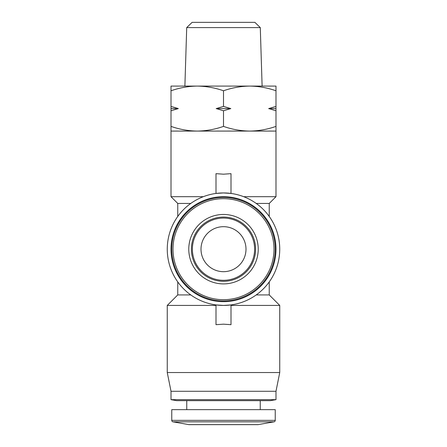 <?xml version="1.0" encoding="UTF-8"?>
<svg xmlns="http://www.w3.org/2000/svg" width="447" height="447" viewBox="0 0 447 447"><rect width="100%" height="100%" fill="white"/><g stroke="black" fill="none" stroke-linecap="round" stroke-linejoin="round"><path stroke-width="0.67" d="M274 421.834L258.221 424.616A2.252 2.252 0 0 1 257.83 424.65L189.17 424.65A2.252 2.252 0 0 1 188.779 424.616L173 421.834A1.497 1.497 0 0 1 171.76 420.359L275.24 420.359A1.497 1.497 0 0 1 274 421.834L173 421.834M275.24 249.18A51.74 51.74 0 0 0 223.5 197.44A51.74 51.74 0 0 0 171.76 249.18A51.74 51.74 0 0 0 223.5 300.92A51.74 51.74 0 0 0 275.24 249.18M223.5 271.681A22.495 22.495 0 0 1 201.005 249.18A22.495 22.495 0 0 1 223.5 226.685A22.495 22.495 0 0 1 245.995 249.18A22.495 22.495 0 0 1 223.5 271.681M260.288 27.597L186.712 27.597L192.121 22.35L254.879 22.35L260.288 27.597L262.115 86.087L223.5 86.087M223.5 280.303A31.117 31.117 0 0 1 192.383 249.18A31.117 31.117 0 0 1 223.5 218.063A31.117 31.117 0 0 1 254.617 249.18A31.117 31.117 0 0 1 223.5 280.303M171.011 90.775C179.565 87.774 188.316 86.215 197.256 86.087L171.011 86.087L171.011 106.42L178.319 108.582L171.011 110.75L171.011 126.389C179.565 129.39 188.316 130.954 197.256 131.077L275.989 131.077L275.989 196.691L243.693 196.691M171.011 126.389L171.011 131.077L197.256 131.077C206.196 130.954 214.946 129.39 223.5 126.389C232.054 129.39 240.804 130.954 249.744 131.077C258.684 130.954 267.435 129.39 275.989 126.389L275.989 131.077M275.24 420.359L275.24 409.653L171.76 409.653L171.76 420.359M223.5 174.196L230.998 173.66L230.998 193.445L223.5 192.942A56.238 56.238 0 0 1 279.738 249.18A56.238 56.238 0 0 1 223.5 305.424L230.998 304.921L230.998 324.673L223.5 324.17L216.002 324.673L216.002 304.921L223.5 305.424A56.238 56.238 0 0 1 167.262 249.18A56.238 56.238 0 0 1 223.5 192.942L216.002 193.445L216.002 173.66L223.5 174.196M223.5 106.42L230.814 108.582L216.186 108.582L223.5 106.42L223.5 90.775C232.054 87.774 240.804 86.215 249.744 86.087L275.989 86.087L275.989 106.42L268.681 108.582L275.989 110.75L275.989 126.389M190.78 203.441L177.761 203.441L171.011 196.691L203.307 196.691M275.989 391.281L171.011 391.281L167.262 372.535L279.738 372.535L275.989 391.281L275.989 399.663L171.011 399.663L176.632 400.652L270.368 400.652L275.989 399.663M256.22 294.925L269.239 294.925L279.738 305.424L230.998 305.424M223.5 196.691A52.489 52.489 0 0 1 275.989 249.18A52.489 52.489 0 0 1 223.5 301.675A52.489 52.489 0 0 1 171.011 249.18A52.489 52.489 0 0 1 223.5 196.691A52.489 52.489 0 0 1 275.989 249.18A52.489 52.489 0 0 1 223.5 301.675A52.489 52.489 0 0 1 171.011 249.18A52.489 52.489 0 0 1 223.5 196.691M223.5 90.775C214.946 87.774 206.196 86.215 197.256 86.087L249.744 86.087C258.684 86.215 267.435 87.774 275.989 90.775M275.989 110.75L275.989 106.42M230.814 108.582L223.5 110.75L223.5 126.389M223.5 110.75L216.186 108.582M171.011 110.75L171.011 106.42M275.989 108.582L268.681 108.582M178.319 108.582L171.011 108.582M256.22 203.441L269.239 203.441L275.989 196.691M177.761 281.901L177.761 294.925L190.78 294.925M216.002 305.424L167.262 305.424L167.262 372.535M223.5 217.069A32.111 32.111 0 0 1 255.611 249.18A32.111 32.111 0 0 1 223.5 281.297A32.111 32.111 0 0 1 191.389 249.18A32.111 32.111 0 0 1 223.5 217.069M258.221 249.18A34.721 34.721 0 0 0 223.5 214.465A34.721 34.721 0 0 0 188.779 249.18A34.721 34.721 0 0 0 223.5 283.901A34.721 34.721 0 0 0 258.221 249.18M274 249.18A50.5 50.5 0 0 0 223.5 198.68A50.5 50.5 0 0 0 173 249.18A50.5 50.5 0 0 0 223.5 299.686A50.5 50.5 0 0 0 274 249.18M258.221 424.616L188.779 424.616M260.243 400.652L260.243 409.653M279.738 305.424L279.738 372.535M186.712 27.597L184.885 86.087M171.011 131.077L171.011 196.691M186.757 400.652L186.757 409.653M177.761 203.441L177.761 216.465M269.239 203.441L269.239 216.465M269.239 281.901L269.239 294.925M177.761 294.925L167.262 305.424M171.011 391.281L171.011 399.663"/></g></svg>
